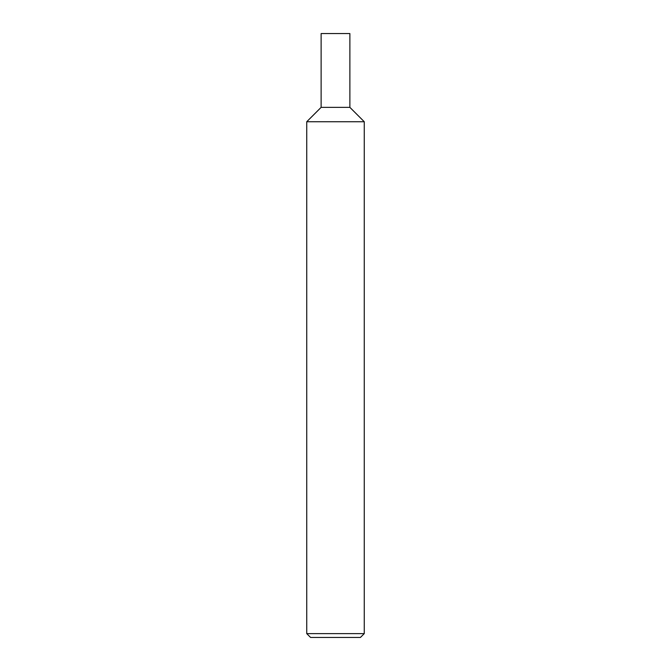 <?xml version="1.0" encoding="UTF-8"?>
<svg xmlns="http://www.w3.org/2000/svg" width="671" height="671" viewBox="0 0 671 671"><rect width="100%" height="100%" fill="white"/><g stroke="black" fill="none" stroke-linecap="round" stroke-linejoin="round"><path stroke-width="1.01" d="M364.261 633.617L364.261 121.736L349.876 107.36L321.124 107.36L306.739 121.736L306.739 633.617L310.581 637.45L360.419 637.45L364.261 633.617L306.739 633.617M306.739 121.736L364.261 121.736L306.739 121.736M349.876 107.36L349.876 33.55L321.124 33.55L321.124 107.36L349.876 107.36"/></g></svg>
